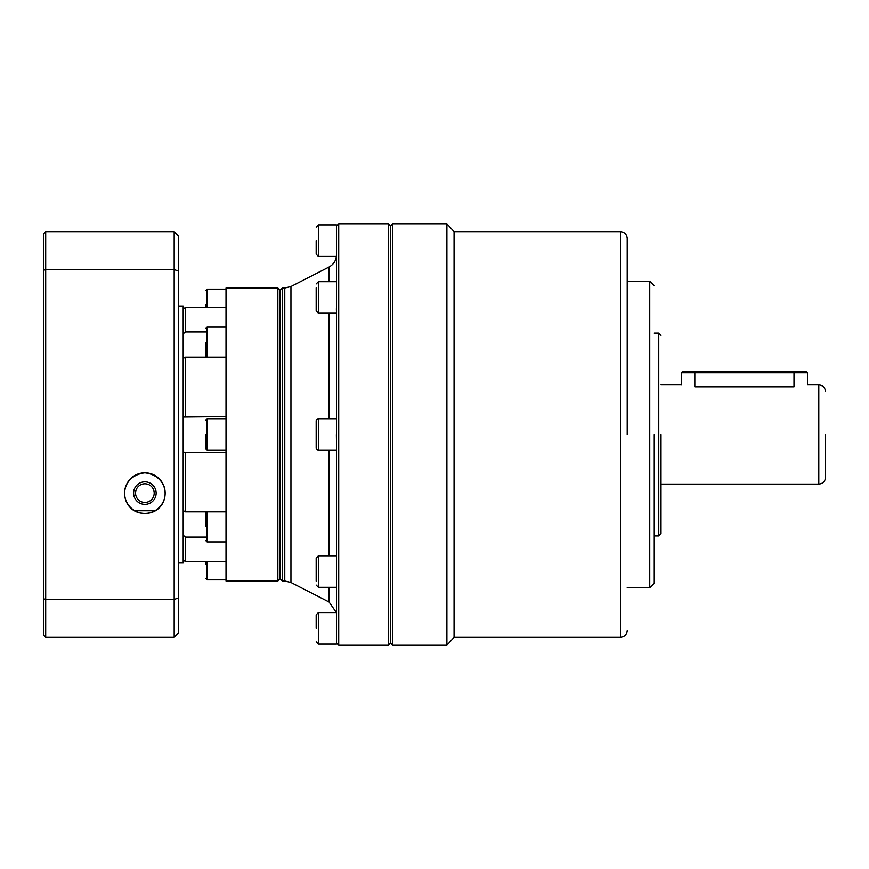 <?xml version="1.0" encoding="UTF-8"?>
<svg xmlns="http://www.w3.org/2000/svg" width="869" height="869" viewBox="0 0 869 869"><rect width="100%" height="100%" fill="white"/><g stroke="black" fill="none" stroke-linecap="round" stroke-linejoin="round"><path stroke-width="1.3" d="M336.455 312.188L336.422 310.983M336.412 310.689L336.368 308.68M336.412 256.094L336.455 281.665L318.423 281.665L318.423 313.22L316.175 310.961L316.175 304.976M316.175 240.67L316.175 254.193L316.175 240.67M316.175 628.33L316.175 614.807L316.175 628.33M336.455 555.78L318.423 555.78L316.175 558.039L316.175 581.122C316.175 586.184 316.175 586.184 316.175 581.122M316.175 420.976A2.249 2.249 0 0 1 318.423 418.728L318.423 450.272A2.249 2.249 0 0 1 316.175 448.024L316.175 420.976M316.175 289.898L316.175 287.878C316.175 282.816 316.175 282.816 316.175 287.878L316.175 306.996M205.725 342.864L205.725 357.289L205.725 342.864M205.725 434.5L205.725 448.925L205.725 434.5M205.725 526.136L205.725 511.711L205.725 526.136M205.725 564.1L205.725 561.722M205.725 304.9L205.725 307.278M390.55 226.016L390.55 642.984L392.799 645.243L392.799 223.757L390.55 226.016L390.55 642.984L388.291 645.243L388.291 223.757L390.55 226.016M336.455 226.016L338.714 223.757L338.714 645.243L388.291 645.243M336.368 256.442L318.423 256.442L318.423 224.886L336.455 224.886L336.455 644.114L318.423 644.114L316.175 641.854M318.423 555.78L318.423 587.335L336.455 587.335L336.455 613.948L336.368 612.558L318.423 612.558L318.423 644.114M282.36 581.003L280.111 578.754L280.111 290.246L282.36 287.997L282.36 581.003L284.771 581.003L284.771 287.997L290.941 286.509L290.941 582.491L329.101 602.032L329.101 587.335M280.111 290.246L277.852 287.997L277.852 581.003L280.111 578.754M277.852 287.997L226.016 287.997L226.016 581.003L277.852 581.003M183.196 510.559L185.445 511.819L226.016 511.819M183.196 417.066L226.016 416.631M183.196 333.772L185.445 331.904L205.725 331.904M144.873 504.368A11.264 11.264 0 0 1 133.609 493.103A11.264 11.264 0 0 1 144.873 481.828A11.264 11.264 0 0 1 156.148 493.103A11.264 11.264 0 0 1 144.873 504.368M144.873 483.783A9.32 9.32 0 0 0 135.553 493.103A9.32 9.32 0 0 0 144.873 502.423A9.32 9.32 0 0 0 154.193 493.103A9.32 9.32 0 0 0 144.873 483.783M336.455 571.563L336.455 565.969M336.455 440.974L336.368 434.5M183.196 559.506L185.445 561.722L226.016 561.722M205.725 537.096L185.445 537.096L185.445 561.722M185.445 537.096L183.196 535.228M226.016 452.369L185.445 452.369L185.445 511.819M185.445 452.369L183.196 451.934M226.016 357.181L185.445 357.181L185.445 416.631M185.445 357.181L183.196 358.441M226.016 307.278L185.445 307.278L185.445 331.904M185.445 307.278L183.196 309.494M143.733 513.351L146.014 513.351M154.899 510.733L134.847 510.733M178.688 562.971L183.196 562.971L183.196 306.029L178.688 306.029M144.873 513.383C169.759 513.59 173.898 476.538 144.873 472.812C115.838 476.56 120.009 513.612 144.873 513.383A20.28 20.28 0 0 0 165.164 493.103A20.28 20.28 0 0 0 144.873 472.812A20.28 20.28 0 0 0 124.593 493.103A20.28 20.28 0 0 0 144.873 513.383M178.688 271.161L178.688 236.162L174.18 231.654L174.18 269.553L178.688 271.161L178.688 632.838L174.18 637.346L174.18 599.447L178.688 597.839M174.18 269.553L174.18 599.447L45.699 599.447L45.699 269.553L174.18 269.553M174.18 231.654L45.699 231.654L45.699 269.553L43.45 270.357L43.45 598.643L45.699 599.447L45.699 637.346L174.18 637.346M43.45 270.357L43.45 233.902L45.699 231.654M43.45 598.643L43.45 635.098L45.699 637.346M627.212 434.5L627.212 238.41L627.212 434.5M654.259 434.5L654.259 583.262L654.259 434.5M661.016 434.5L661.016 533.675L661.016 434.5M825.55 434.5L825.55 477.32L825.55 434.5M627.212 630.59C626.799 634.696 624.55 636.944 620.444 637.346L620.444 231.654L454.063 231.654L454.063 637.346L446.894 645.243L392.799 645.243M454.063 231.654L446.894 223.757L446.894 645.243M825.55 477.32C825.148 481.426 822.889 483.685 818.794 484.087L818.794 384.913L807.518 384.913L807.518 372.747L793.994 372.747L793.994 386.792C811.44 384.739 811.44 384.739 793.994 386.792L694.82 386.792C677.375 384.739 677.375 384.739 694.82 386.792L694.82 372.747L681.296 372.747L681.568 384.989M807.518 372.747L806.171 371.389L793.994 371.389L793.994 372.747L694.82 372.747L694.82 371.389L682.654 371.389L681.296 372.747M793.994 371.389L694.82 371.389M329.101 418.728L329.101 313.22M329.101 281.665L329.101 266.968C333.794 264.339 336.249 260.32 336.455 254.932M226.016 327.081L207.083 327.081L207.083 357.181M226.016 418.728L207.083 418.728L207.083 450.272L205.725 448.925M207.083 511.819L207.083 541.919L205.725 540.561M207.083 561.722L207.083 579.873L205.725 578.526M226.016 289.127L207.083 289.127L207.083 307.278M329.101 555.78L329.101 450.272M654.259 583.262L649.751 587.77L649.751 281.23L627.212 281.23M661.016 533.675L658.767 535.923L658.767 333.077L654.259 333.077M318.423 256.442L316.175 254.193M318.423 612.558L316.175 614.807M338.714 223.757L388.291 223.757M336.455 418.728L318.423 418.728M290.941 286.509L329.101 266.968M282.36 287.997L284.771 287.997M336.455 642.984L338.714 645.243M329.101 602.032L336.368 612.558M336.455 450.272L318.423 450.272M336.455 313.22L318.423 313.22M318.423 224.886L316.175 227.146M318.423 587.335L316.175 585.087M318.423 281.665L316.175 283.913M290.941 582.491L284.771 581.003M226.016 450.272L207.083 450.272M226.016 541.919L207.083 541.919M226.016 579.873L207.083 579.873M207.083 327.081L205.725 328.439M207.083 418.728L205.725 420.075M207.083 289.127L205.725 290.474M446.894 223.757L392.799 223.757M681.296 384.913L661.016 384.913M620.444 637.346L454.063 637.346M620.444 231.654C624.55 232.056 626.799 234.304 627.212 238.41M649.751 587.77L627.212 587.77M649.751 281.23L654.259 285.738M658.767 535.923L654.259 535.923M658.767 333.077L661.016 335.325M818.794 484.087L661.016 484.087M818.794 384.913C822.889 385.315 825.148 387.574 825.55 391.68"/></g></svg>
